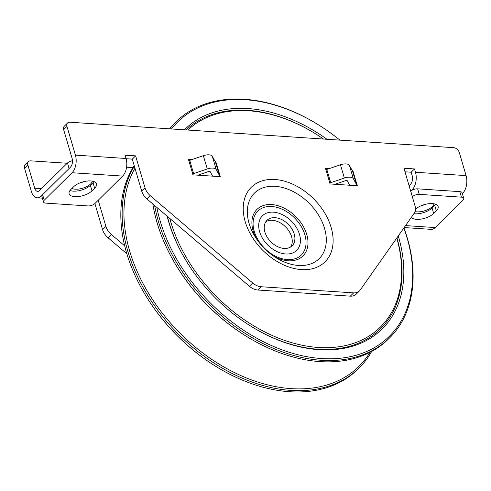 <?xml version="1.0" encoding="UTF-8"?>
<svg xmlns="http://www.w3.org/2000/svg" width="491" height="491" viewBox="0 0 491 491"><rect width="100%" height="100%" fill="white"/><g stroke="black" fill="none" stroke-linecap="round" stroke-linejoin="round"><path stroke-width="0.74" d="M273.659 249.747A24.329 16.792 45.3 0 0 297.847 248.992A24.329 16.792 45.3 0 0 293.256 223.166A24.329 16.792 45.3 0 0 289.616 219.483A24.329 16.792 45.3 0 0 259.549 220.391A24.329 16.792 45.3 0 0 273.659 249.747M275.224 245.328A17.891 12.349 45.3 0 0 292.139 245.788A17.891 12.349 45.3 0 0 288.346 224.381A17.891 12.349 45.3 0 0 266.981 220.33A17.891 12.349 45.3 0 0 264.845 223.743A17.891 12.349 45.3 0 0 269.485 240.332A17.891 12.349 45.3 0 0 272.167 243.045A17.891 12.349 45.3 0 0 275.224 245.328M290.666 246.955A17.891 12.349 45.3 0 0 281.245 223.405A17.891 12.349 45.3 0 0 265.803 221.785M169.794 218.434A137.744 95.064 45.3 0 0 278.428 338.09A137.744 95.064 45.3 0 0 396.783 238.043M323.526 139.045A137.744 95.064 45.3 0 0 318.911 135.939A137.744 95.064 45.3 0 0 288.64 120.172A137.744 95.064 45.3 0 0 187.869 130.047M247.335 323.956A139.033 95.954 45.3 0 0 277.716 339.766A139.033 95.954 45.3 0 0 396.912 237.853M318.911 135.939L318.579 135.725A139.033 95.954 45.3 0 0 288.027 119.81A139.033 95.954 45.3 0 0 186.144 129.931M167.4 216.396A139.033 95.954 45.3 0 0 188.286 264.195M184.413 129.814A140.316 96.844 -134.7 0 1 288.739 118.135A140.316 96.844 -134.7 0 1 326.981 139.272M398.244 235.962A140.316 96.844 -134.7 0 1 278.329 340.128A140.316 96.844 -134.7 0 1 247.501 324.06A140.316 96.844 -134.7 0 1 188.176 264.029A140.316 96.844 -134.7 0 1 167.13 216.163M403.86 227.984A150.614 103.951 -134.7 0 1 412.544 280.33A150.614 103.951 -134.7 0 1 293.268 353.502A150.614 103.951 -134.7 0 1 156.832 207.392M171.482 128.955A150.614 103.951 -134.7 0 1 322.219 127.23A150.614 103.951 -134.7 0 1 339.907 140.131M154.653 205.533A151.903 104.835 45.3 0 0 254.86 339.226A151.903 104.835 45.3 0 0 389.639 337.839L388.313 339.146A151.903 104.835 -134.7 0 1 251.263 339.238A151.903 104.835 -134.7 0 1 173.053 260.083A151.903 104.835 -134.7 0 1 152.854 203.998M169.524 128.826A151.903 104.835 -134.7 0 1 174.784 123.045L176.109 121.731A151.903 104.835 45.3 0 0 169.794 128.845M173.053 260.083L173.292 260.506A150.614 103.951 45.3 0 0 250.84 338.993L251.263 339.238M389.639 337.839A151.903 104.835 45.3 0 0 412.98 281.423A151.903 104.835 45.3 0 0 403.946 227.861M322.219 127.23L321.887 127.016A151.903 104.835 45.3 0 0 176.109 121.731M134.368 166.167A151.903 104.835 45.3 0 0 187.335 342.663A151.903 104.835 45.3 0 0 359.154 367.955L357.829 369.269A151.903 104.835 -134.7 0 1 212.051 363.984A151.903 104.835 -134.7 0 1 147.834 298.994A151.903 104.835 -134.7 0 1 134.203 165.614M147.834 298.994L148.049 299.326A150.614 103.951 45.3 0 0 211.719 363.77L212.051 363.984M359.154 367.955A151.903 104.835 45.3 0 0 371.675 351.47M369.981 352.366A150.614 103.951 -134.7 0 1 222.257 366.004A150.614 103.951 -134.7 0 1 124.063 208.037A150.614 103.951 -134.7 0 1 134.957 168.161M72.484 160.741A5.149 2.289 163.6 0 0 67.476 162.981L39.642 190.477A6.438 3.676 -86.2 0 1 37.586 191.373A6.438 3.676 -86.2 0 1 34.701 188.225L41.471 188.673M67.476 162.981L69.102 168.511L41.269 196.013L41.833 196.05M92.326 181.154A11.588 5.149 -16.4 0 1 84.01 187.771A11.588 5.149 -16.4 0 1 71.907 188.44M24.55 168.266L27.864 164.994A5.149 3.554 -134.7 0 1 28.46 161.613L25.151 164.884A5.149 3.554 45.3 0 0 24.55 168.266L31.387 191.496A12.87 7.353 -86.2 0 0 37.163 197.793A12.87 7.353 -86.2 0 0 41.269 196.013M28.46 161.613A5.149 3.554 -134.7 0 1 30.78 160.852L67.187 163.264M94.898 203.532L102.594 229.69A12.87 8.887 45.3 0 0 107.989 237.712L126.881 253.816M132.957 167.627L126.574 167.204M459.828 191.637L461.454 197.167A5.149 2.289 -16.4 0 1 463.743 198.333L462.117 192.797A5.149 2.289 163.6 0 0 459.828 191.637L417.645 188.839A5.149 2.289 163.6 0 0 410.777 191.177L412.102 189.864A12.87 7.353 93.8 0 0 415.472 172.255L466.088 175.612A12.87 7.353 93.8 0 1 462.718 193.227L462.227 193.19M410.777 191.177L412.403 196.707A5.149 2.289 -16.4 0 1 419.271 194.368L417.645 188.839M461.454 197.167L419.271 194.368M404.154 227.56L431.08 229.346A12.87 7.353 -86.2 0 0 435.192 227.566L463.019 200.064A5.149 2.289 -16.4 0 0 463.743 198.333M415.454 209.264A12.87 5.726 -16.4 0 1 428.643 203.747A12.87 5.726 -16.4 0 1 438.132 206.539A12.87 5.726 -16.4 0 1 436.327 210.872L433.676 213.487A12.87 5.726 -16.4 0 1 421.634 219.011A12.87 5.726 -16.4 0 1 411.311 217.396M107.989 237.712L111.304 234.44A12.87 8.887 -134.7 0 1 105.909 226.412L102.594 229.69M27.864 164.994L34.701 188.225M98.212 200.26L105.909 226.412M111.304 234.44L124.726 245.881M413.901 213.708A12.87 5.726 163.6 0 0 432.049 207.957L434.701 205.342A12.87 5.726 163.6 0 0 435.64 204.268M79.474 183.094A11.588 5.149 163.6 0 0 83.912 181.633M462.344 193.589L462.718 193.227M433.995 203.814A11.588 5.149 -16.4 0 1 432.319 206.582A11.588 5.149 -16.4 0 1 415.048 211.59M72.054 172.734L44.221 200.23A5.149 2.289 -16.4 0 0 43.503 201.967A5.149 2.289 -16.4 0 0 45.792 203.133L87.969 205.932A5.149 2.289 -16.4 0 0 94.843 203.587L122.67 176.091L72.054 172.734A12.87 7.353 93.8 0 0 75.424 155.125L66.96 126.365A5.149 3.554 -134.7 0 1 67.562 122.977A5.149 3.554 -134.7 0 1 69.875 122.216L453.733 147.681A5.149 3.554 -134.7 0 1 459.251 152.388L466.088 175.612M75.424 155.125L126.046 158.483L125.064 155.162L135.614 155.862L145.005 187.783L141.69 191.054A12.87 8.887 45.3 0 0 147.085 199.082L150.399 195.811A12.87 8.887 -134.7 0 1 145.005 187.783M409.089 185.702L410.47 184.334A6.438 3.676 93.8 0 0 412.158 175.532L411.182 172.212L414.496 168.941L403.946 168.241L414.969 205.692A12.87 8.887 -134.7 0 1 414.183 213.309L360.136 290.132A12.87 8.887 -134.7 0 1 359.424 290.973A12.87 8.887 -134.7 0 1 353.63 292.875L261.132 286.744A12.87 8.887 -134.7 0 1 252.724 283.006L150.399 195.811M414.496 168.941L415.472 172.255M215.979 162.275L220.318 176.662L192.895 174.845L192.675 173.746A1.289 0.571 -16.4 0 0 193.62 173.605L189.71 160.33L203.36 155.684A7.721 3.437 -16.4 0 1 212.308 156.273L215.426 162.036A1.289 0.571 163.6 0 0 215.979 162.275L215.758 161.177L214.929 161.122M191.871 159.593L188.341 159.36L188.771 160.471A1.289 0.571 163.6 0 0 189.71 160.33M329.989 183.941L329.768 182.842A1.289 0.571 163.6 0 0 330.707 182.695L344.363 178.049A7.721 3.437 -16.4 0 1 353.305 178.644L356.423 184.401A1.289 0.571 163.6 0 0 356.975 184.647L357.405 185.758L329.989 183.941M352.022 170.217L352.851 170.273L353.066 171.371A1.289 0.571 -16.4 0 1 352.52 171.132L349.402 165.369A7.721 3.437 163.6 0 0 340.453 164.773L326.803 169.426A1.289 0.571 -16.4 0 1 325.864 169.567L325.429 168.456L328.964 168.689M67.562 122.977L64.247 126.255A5.149 3.554 45.3 0 0 63.646 129.636L66.96 126.365M252.724 283.006L249.41 286.284L147.085 199.082M249.41 286.284A12.87 8.887 45.3 0 0 257.818 290.015L261.132 286.744M92.007 190.827A12.87 5.726 -16.4 0 1 78.793 196.523A12.87 5.726 -16.4 0 1 69.108 193.761A12.87 5.726 -16.4 0 1 70.913 189.428L73.564 186.807A12.87 5.726 -16.4 0 1 86.772 181.105A12.87 5.726 -16.4 0 1 96.457 183.873A12.87 5.726 -16.4 0 1 94.653 188.206L92.007 190.827L90.375 185.291L93.026 182.677A12.87 5.726 163.6 0 0 93.965 181.602M63.646 129.636L72.109 158.397A6.438 3.676 93.8 0 1 70.428 167.198L42.594 194.7A5.149 2.289 163.6 0 0 41.87 196.437L43.503 201.967M411.182 172.212L404.995 171.801M353.63 292.875L350.316 296.153A12.87 8.887 45.3 0 0 356.11 294.25L359.424 290.973M350.316 296.153L257.818 290.015M141.69 191.054L132.3 159.133L126.113 158.722M69.974 190.502A12.87 5.726 163.6 0 0 90.375 185.291M421.149 205.754A11.588 5.149 163.6 0 0 425.587 204.299M197.904 175.177L208.657 171.519A1.289 0.571 -16.4 0 1 210.148 171.617L212.597 176.152M219.882 175.551A1.289 0.571 -16.4 0 1 219.33 175.312L216.218 169.548A7.721 3.437 163.6 0 0 207.27 168.953L193.62 173.605M219.993 175.557L218.961 176.576M215.236 161.692L215.758 161.177M349.69 185.248L347.235 180.713A1.289 0.571 163.6 0 0 345.744 180.608L334.997 184.272M357.08 184.653L356.055 185.666M352.329 170.782L352.851 170.273M126.046 158.483A12.87 7.353 93.8 0 1 122.67 176.091M132.3 159.133L135.614 155.862M405.535 225.596L435.192 227.566M433.676 213.487L432.049 207.957M436.327 210.872L434.701 205.342M412.667 189.907L412.102 189.864M301.431 269.596A52.427 36.187 -134.7 0 1 245.224 221.699A52.427 36.187 -134.7 0 1 274.917 179.497A52.427 36.187 -134.7 0 1 331.124 227.394A52.427 36.187 -134.7 0 1 301.431 269.596M188.771 160.471L192.675 173.746M325.864 169.567L329.768 182.842M353.066 171.371L356.975 184.647M44.221 200.23L42.594 194.7M254.252 231.378A30.896 21.322 -134.7 0 1 271.744 206.515A30.896 21.322 -134.7 0 1 304.868 234.741A30.896 21.322 -134.7 0 1 287.37 259.604A30.896 21.322 -134.7 0 1 254.252 231.378M256.744 239.209A32.719 22.58 -134.7 0 1 253.147 230.899A32.719 22.58 -134.7 0 1 271.676 204.563A32.719 22.58 -134.7 0 1 306.746 234.453A32.719 22.58 -134.7 0 1 288.223 260.789A32.719 22.58 -134.7 0 1 273.137 255.799M275.169 186.316A46.056 31.786 -134.7 0 1 324.545 228.395A46.056 31.786 -134.7 0 1 298.46 265.465A46.056 31.786 -134.7 0 1 274.985 257.051A46.056 31.786 -134.7 0 1 255.516 237.343A46.056 31.786 -134.7 0 1 249.084 223.387A46.056 31.786 -134.7 0 1 275.169 186.316M94.653 188.206L93.026 182.677M215.426 162.036L219.33 175.312M212.308 156.273L216.218 169.548M203.36 155.684L207.27 168.953M356.423 184.401L352.52 171.132M326.803 169.426L330.707 182.695M340.453 164.773L344.363 178.049M349.402 165.369L353.305 178.644M269.485 240.332L272.167 243.045M293.256 223.166L289.616 219.483M42.373 198.137L37.163 197.793M274.985 257.051C267.104 251.858 260.617 245.285 255.516 237.343"/></g></svg>
